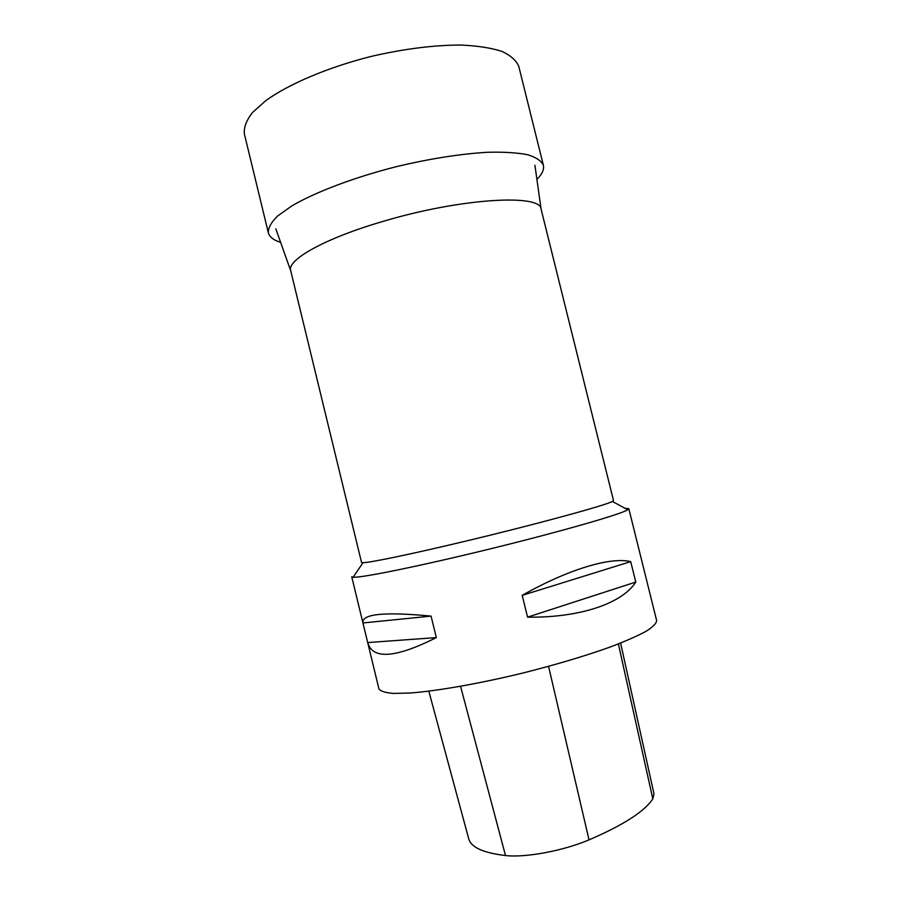 <?xml version="1.0" encoding="UTF-8"?>
<svg xmlns="http://www.w3.org/2000/svg" width="901" height="901" viewBox="0 0 901 901"><rect width="100%" height="100%" fill="white"/><g stroke="black" fill="none" stroke-linecap="round" stroke-linejoin="round"><path stroke-width="1.35" d="M280.639 242.392L276.821 240.972C272.034 238.855 269.208 236.13 268.34 232.796C268.093 227.953 271.145 222.389 277.497 216.105L291.62 206.047C315.44 192.014 354.78 177.114 397.814 166.291C430.881 158.531 460.805 153.857 487.587 152.269C503.794 151.875 517.106 152.686 527.524 154.69C536.061 157.315 541.343 160.829 543.371 165.243C544.305 169.456 542.154 174.186 536.917 179.445M268.34 232.796L244.351 133.877C243.732 127.48 246.401 120.396 252.37 112.625L265.964 100.507C289.086 83.894 327.93 67.361 370.852 56.493C403.862 48.868 433.922 45.05 461.042 45.05C477.496 45.805 491.09 47.899 501.846 51.357C510.732 55.468 516.386 60.513 518.796 66.471L543.371 165.243M612.342 501.44C606.08 505.258 533.516 525.035 462.145 541.974C409.561 554.52 369.523 562.765 362.968 562.697L361.526 562.427L290.696 270.66C286.698 259.927 325.036 238.202 383.556 221.241C460.929 198.13 541.163 193.636 541.096 209.156L613.502 500.539L612.342 501.44L627.76 509.786L628.819 508.705L624.979 508.277M628.819 508.705L656.649 620.598C656.412 623.413 652.853 627.006 645.961 631.364C637.131 636.106 625.181 641.343 610.123 647.064C584.884 656.086 555.613 664.78 522.31 673.171C478.724 683.735 437.041 691.011 410.023 693.027L393.365 693.41C385.245 692.734 380.425 691.202 378.916 688.814L351.739 576.764L353.169 577.237C361.143 578.059 421.251 565.828 491.698 548.518C562.145 531.23 621.082 514.212 627.76 509.786M630.7 561.627L635.779 582.057C622.523 603.152 580.481 617.906 527.558 617.151L522.197 595.358C568.452 569.139 610.968 556.66 630.7 561.627L522.197 595.358M431.083 616.104L436.321 637.593C395.528 658.09 372.654 659.746 367.698 642.571L362.945 622.951C361.538 613.919 384.243 611.644 431.083 616.104L362.945 622.951M428.82 691.18L468.678 838.64C470.829 847.244 483.105 852.875 505.495 855.533C525.272 857.898 563.283 850.848 589.029 839.856C623.323 825.113 644.587 811.441 652.808 798.86L654.002 793.939L620.598 643.089M367.698 642.571L436.321 637.593M527.558 617.151L635.779 582.057M505.495 855.533L460.569 686.325M589.029 839.856L548.563 666.368M652.808 798.86L618.379 643.956M541.129 209.269L534.901 165.187M290.719 270.773L275.819 228.82M362.968 562.697L353.169 577.237"/></g></svg>
